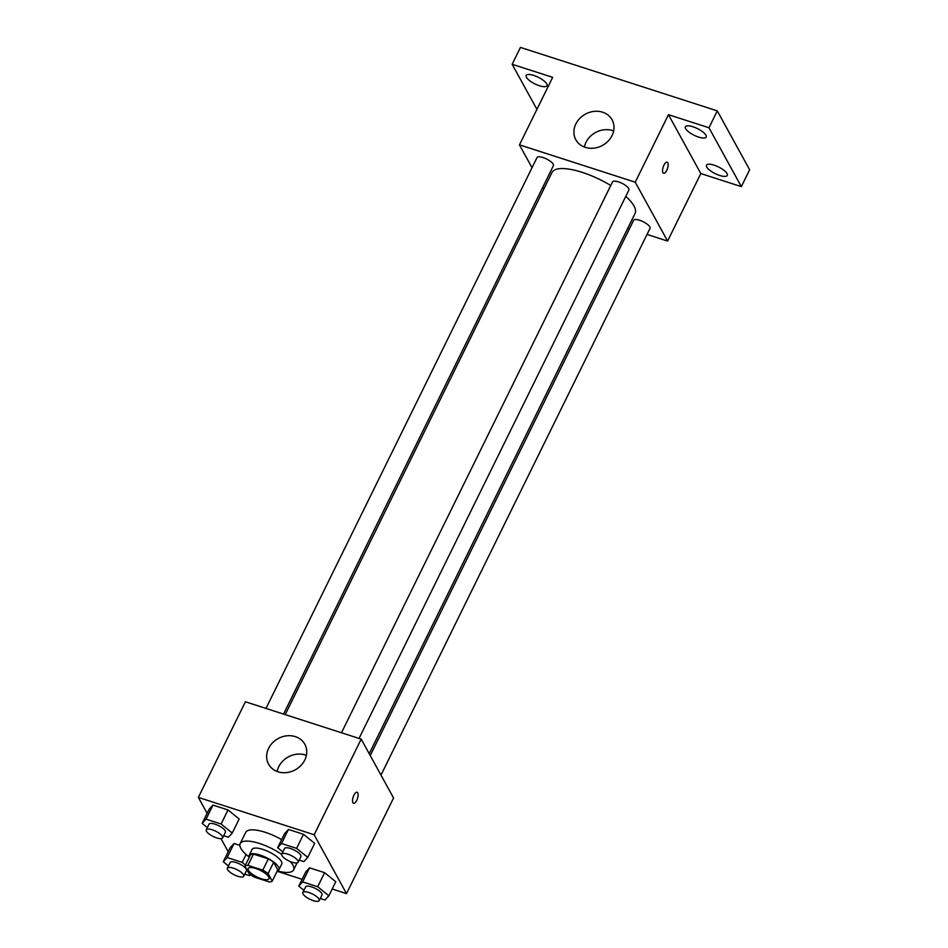 <?xml version="1.0" encoding="UTF-8"?>
<svg xmlns="http://www.w3.org/2000/svg" width="948" height="948" viewBox="0 0 948 948"><rect width="100%" height="100%" fill="white"/><g stroke="black" fill="none" stroke-linecap="round" stroke-linejoin="round"><path stroke-width="1.42" d="M268.722 876.912A11.577 3.709 26.2 0 1 268.983 878.76A11.577 3.709 26.2 0 1 256.955 876.971A11.577 3.709 26.2 0 1 248.198 868.534A11.577 3.709 26.2 0 1 257.974 869.304A11.577 3.709 26.2 0 1 268.722 876.912M262.774 870.145L247.926 865.358A15.725 5.036 26.2 0 0 244.94 866.128L249.087 873.689A15.725 5.036 26.2 0 0 254.396 877.137L269.256 881.924A15.725 5.036 26.2 0 0 272.242 881.154L268.094 873.606A15.725 5.036 26.2 0 0 262.774 870.145L268.32 858.9L253.46 854.112L247.926 865.358M272.242 881.154L277.776 869.897L273.628 862.348L268.094 873.606M244.94 866.128L250.473 854.883A15.725 5.036 26.2 0 1 253.46 854.112M268.32 858.9A15.725 5.036 26.2 0 1 273.628 862.348M277.302 870.868A16.543 5.297 -153.8 0 0 278.973 869.695A16.543 5.297 -153.8 0 0 266.459 857.644A16.543 5.297 -153.8 0 0 249.277 855.084A16.543 5.297 -153.8 0 0 249.36 857.122M249.277 855.084L252.049 849.455A16.543 5.297 26.2 0 1 266.021 850.569A16.543 5.297 26.2 0 1 281.366 861.436A16.543 5.297 26.2 0 1 281.734 864.066L278.973 869.695M290.254 861.542A29.779 9.527 26.2 0 1 292.944 865.169A29.779 9.527 26.2 0 1 293.607 869.909A29.779 9.527 26.2 0 1 277.266 870.928M249.336 857.182A29.779 9.527 26.2 0 1 240.176 843.613A29.779 9.527 26.2 0 1 281.675 854.349M240.176 843.613L245.71 832.368A29.779 9.527 26.2 0 1 281.639 839.62M245.461 865.05L242.19 862.396L227.153 857.549L234.073 843.483L239.844 845.343L234.073 843.483L230.186 847.678L223.266 861.744L228.456 865.951M223.681 835.745L228.373 837.262L232.248 833.067L239.169 819.001L228.018 809.947L212.968 805.101L209.093 809.296L202.173 823.362L207.351 827.568M332.191 888.999L346.506 893.62L314.144 834.75L198.357 797.41L207.102 813.337M221.014 838.636L228.207 851.707M277.112 871.248L302.104 879.306M320.27 898.479L324.963 899.996L328.849 895.789L335.77 881.735L324.607 872.681L309.558 867.835L305.683 872.03L298.762 886.096L303.941 890.29M299.177 860.097L303.87 861.614L307.745 857.407L314.665 843.353L303.502 834.299L288.465 829.453L284.578 833.648L277.657 847.713L282.848 851.908M198.357 797.41L245.413 701.781L361.2 739.12L393.562 797.991L346.506 893.62M361.2 739.12L314.144 834.75M304.782 760.035A20.678 17.822 151.2 0 1 286.663 772.584A20.678 17.822 151.2 0 1 268.568 764.159A20.678 17.822 151.2 0 1 278.108 738.587A20.678 17.822 151.2 0 1 304.818 744.239A20.678 17.822 151.2 0 1 304.782 760.035M357.112 792.244A5.795 2.275 -72.1 0 1 357.763 792.836A5.795 2.275 -72.1 0 1 357.159 799.425A5.795 2.275 -72.1 0 1 353.568 803.276A5.795 2.275 -72.1 0 1 353.166 797.055A5.795 2.275 -72.1 0 1 357.123 792.244A5.795 2.275 -72.1 0 1 357.763 792.836A5.795 2.275 -72.1 0 1 357.159 799.425A5.795 2.275 -72.1 0 1 353.557 803.264M277.1 771.447A20.678 17.822 151.2 0 1 306.394 755.343M625.775 196.366A46.322 14.824 26.2 0 1 634.046 206.024A46.322 14.824 26.2 0 1 635.089 213.407L369.222 753.719M285.206 714.614L551.961 172.5A46.322 14.824 26.2 0 1 610.761 185.488M359.043 738.421L628.915 189.967A9.136 2.927 -153.8 0 0 622.018 183.32A9.136 2.927 -153.8 0 0 612.527 181.909L341.481 732.757M370.241 755.568L633.631 220.292A9.136 2.927 26.2 0 1 641.334 220.896A9.136 2.927 26.2 0 1 649.807 226.904A9.136 2.927 26.2 0 1 650.02 228.35L380.978 775.109M265.985 708.405L537.03 157.558A9.136 2.927 26.2 0 1 544.745 158.174A9.136 2.927 26.2 0 1 553.217 164.17A9.136 2.927 26.2 0 1 553.419 165.627L283.559 714.081M627.801 228.231L629.46 228.764M647.022 234.429L667.593 241.065L635.243 182.194L519.457 144.854L532.029 167.737M542.777 187.277L543.785 189.114M708.974 127.755L717.28 110.88L749.643 169.751L741.336 186.626L708.974 127.755L668.459 114.684L635.243 182.194M667.593 241.065L700.821 173.555L741.336 186.626M717.28 110.88L520.452 47.4L512.145 64.274L536.924 109.352M519.457 144.854L552.672 77.345L512.145 64.274M612.041 135.6A20.678 17.822 151.2 0 1 593.922 148.149A20.678 17.822 151.2 0 1 575.827 139.735A20.678 17.822 151.2 0 1 585.366 114.151A20.678 17.822 151.2 0 1 612.076 119.803A20.678 17.822 151.2 0 1 612.041 135.6M700.821 173.555L668.459 114.684M667.143 162.191A5.795 2.275 -72.1 0 1 667.783 162.783A5.795 2.275 -72.1 0 1 667.191 169.372A5.795 2.275 -72.1 0 1 663.588 173.211A5.795 2.275 -72.1 0 1 663.197 167.002A5.795 2.275 -72.1 0 1 667.143 162.191A5.795 2.275 -72.1 0 1 667.783 162.783A5.795 2.275 -72.1 0 1 667.179 169.36A5.795 2.275 -72.1 0 1 663.588 173.211M584.359 147.023A20.678 17.822 151.2 0 1 613.652 130.919M533.76 75.425A11.589 3.709 26.2 0 1 546.996 85.711A11.589 3.709 26.2 0 1 534.956 83.922A11.589 3.709 26.2 0 1 526.187 75.473A11.589 3.709 26.2 0 1 533.76 75.425M714.057 165.153A11.589 3.709 26.2 0 1 727.294 175.439A11.589 3.709 26.2 0 1 715.254 173.65A11.589 3.709 26.2 0 1 706.497 165.201A11.589 3.709 26.2 0 1 714.057 165.153M692.964 126.771A11.589 3.709 26.2 0 1 706.201 137.057A11.589 3.709 26.2 0 1 694.161 135.268A11.589 3.709 26.2 0 1 685.392 126.819A11.589 3.709 26.2 0 1 692.964 126.771M307.745 857.407L296.582 848.365L281.544 843.519L277.657 847.713M281.746 854.16L284.507 848.531A9.136 2.927 26.2 0 1 292.221 849.135A9.136 2.927 26.2 0 1 300.694 855.143A9.136 2.927 26.2 0 1 300.895 856.589L298.134 862.218A9.136 2.927 26.2 0 1 288.642 860.808A9.136 2.927 26.2 0 1 281.746 854.16A9.136 2.927 26.2 0 1 289.448 854.764A9.136 2.927 26.2 0 1 297.921 860.76A9.136 2.927 26.2 0 1 298.134 862.218M314.665 843.353L303.502 834.299L296.582 848.365M303.502 834.299L288.465 829.453L281.544 843.519M288.465 829.453L284.578 833.648M232.248 833.067L221.097 824.013L206.048 819.167L202.173 823.362M206.249 829.808L209.022 824.179A9.136 2.927 26.2 0 1 216.725 824.796A9.136 2.927 26.2 0 1 225.197 830.792A9.136 2.927 26.2 0 1 225.411 832.249L222.638 837.866A9.136 2.927 26.2 0 1 213.158 836.468A9.136 2.927 26.2 0 1 206.249 829.808A9.136 2.927 26.2 0 1 213.964 830.424A9.136 2.927 26.2 0 1 222.436 836.42A9.136 2.927 26.2 0 1 222.638 837.866M239.169 819.001L228.018 809.947L221.097 824.013M228.018 809.947L212.968 805.101L206.048 819.167M212.968 805.101L209.093 809.296M328.849 895.789L317.687 886.747L302.637 881.889L298.762 886.096M302.839 892.53L305.611 886.913A9.136 2.927 26.2 0 1 313.326 887.518A9.136 2.927 26.2 0 1 321.799 893.514A9.136 2.927 26.2 0 1 322 894.971L319.227 900.6A9.136 2.927 26.2 0 1 309.747 899.19A9.136 2.927 26.2 0 1 302.839 892.53A9.136 2.927 26.2 0 1 310.553 893.146A9.136 2.927 26.2 0 1 319.026 899.142A9.136 2.927 26.2 0 1 319.227 900.6M335.77 881.735L324.607 872.681L317.687 886.747M324.607 872.681L309.558 867.835L302.637 881.889M309.558 867.835L305.683 872.03M244.785 874.127L249.478 875.644L250.391 874.649M227.153 857.549L223.266 861.744M227.354 868.19L230.115 862.562A9.136 2.927 26.2 0 1 237.829 863.178A9.136 2.927 26.2 0 1 246.302 869.174A9.136 2.927 26.2 0 1 246.504 870.631L243.743 876.248A9.136 2.927 26.2 0 1 234.251 874.838A9.136 2.927 26.2 0 1 227.354 868.19A9.136 2.927 26.2 0 1 235.057 868.795A9.136 2.927 26.2 0 1 243.529 874.803A9.136 2.927 26.2 0 1 243.743 876.248M246.077 854.504L242.19 862.396M234.073 843.483L230.186 847.678M297.056 862.905L293.607 869.909"/></g></svg>
